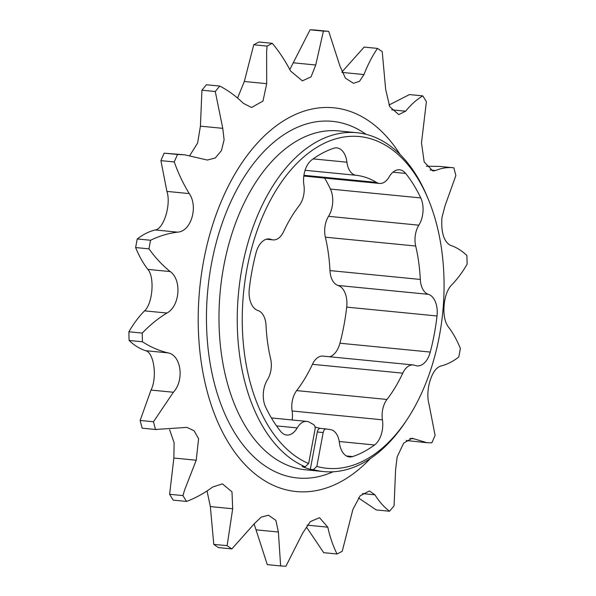 <?xml version="1.0" encoding="UTF-8"?>
<svg xmlns="http://www.w3.org/2000/svg" width="596" height="596" viewBox="0 0 596 596"><rect width="100%" height="100%" fill="white"/><g stroke="black" fill="none" stroke-linecap="round" stroke-linejoin="round"><path stroke-width="0.89" d="M326.236 428.956A4.537 2.727 95.6 0 0 323.174 432.554L317.303 431.981A4.537 2.727 -84.4 0 1 320.365 428.382L326.236 428.956A4.537 2.727 95.6 0 1 326.385 428.978A127.79 76.728 95.6 0 0 330.221 429.56A18.595 11.16 -84.4 0 1 339.392 442.649A20.294 12.188 95.6 0 0 349.472 456.946A20.294 12.188 95.6 0 0 352.668 456.566A157.843 94.771 95.6 0 0 374.526 444.974A20.294 12.188 95.6 0 0 382.431 419.822A18.595 11.16 -84.4 0 1 382.625 409.817A18.595 11.16 -84.4 0 1 386.983 399.454A127.79 76.728 95.6 0 0 402.754 373.163A18.595 11.16 -84.4 0 1 413.237 364.953A18.595 11.16 -84.4 0 1 415.084 365.4A20.294 12.188 95.6 0 0 417.088 365.884A20.294 12.188 95.6 0 0 430.267 352.072A157.843 94.771 95.6 0 0 437.024 315.977A20.294 12.188 95.6 0 0 428.382 294.327A18.595 11.16 -84.4 0 1 420.299 279.435A127.79 76.728 95.6 0 0 415.695 246.029A18.595 11.16 -84.4 0 1 415.516 234.079A18.595 11.16 -84.4 0 1 418.854 225.176A20.294 12.188 95.6 0 0 420.761 197.932A157.843 94.771 95.6 0 0 405.66 173.429A20.294 12.188 95.6 0 0 399.603 169.815A20.294 12.188 95.6 0 0 389.113 176.93A18.595 11.16 -84.4 0 1 379.51 183.449A18.595 11.16 -84.4 0 1 376.478 182.406A127.79 76.728 95.6 0 0 356.103 175.291A18.595 11.16 -84.4 0 1 346.939 162.201A20.294 12.188 95.6 0 0 336.859 147.905A20.294 12.188 95.6 0 0 333.656 148.285A157.843 94.771 95.6 0 0 311.797 159.877A20.294 12.188 95.6 0 0 304.116 174.114A20.294 12.188 95.6 0 0 303.9 185.028A18.595 11.16 -84.4 0 1 299.341 205.397A127.79 76.728 95.6 0 0 283.569 231.68A18.595 11.16 -84.4 0 1 273.087 239.897A18.595 11.16 -84.4 0 1 271.247 239.45A20.294 12.188 95.6 0 0 269.236 238.959A20.294 12.188 95.6 0 0 256.056 252.779A157.843 94.771 95.6 0 0 252.056 270.606A157.843 94.771 95.6 0 0 249.299 288.874A20.294 12.188 95.6 0 0 257.941 310.523A18.595 11.16 -84.4 0 1 266.032 325.416A127.79 76.728 95.6 0 0 270.629 358.814A18.595 11.16 -84.4 0 1 267.47 379.674A20.294 12.188 95.6 0 0 263.827 389.389A20.294 12.188 95.6 0 0 265.563 406.919A157.843 94.771 95.6 0 0 280.671 431.422A20.294 12.188 95.6 0 0 286.728 435.035A20.294 12.188 95.6 0 0 297.21 427.921A18.595 11.16 -84.4 0 1 306.813 421.402A18.595 11.16 -84.4 0 1 309.853 422.445A127.79 76.728 95.6 0 0 313.421 424.449A4.537 2.727 95.6 0 1 314.986 429.701L308.646 463.576A166.664 100.068 95.6 0 1 264.706 211.766A166.664 100.068 95.6 0 1 428.673 200.189L427.66 197.716A170.24 102.214 -84.4 0 0 371.427 135.925A170.24 102.214 -84.4 0 0 356.915 132.714A170.24 102.214 -84.4 0 0 240.575 276.447A170.24 102.214 -84.4 0 0 305.145 466.787L308.646 463.576M292.189 419.964A20.294 12.188 95.6 0 0 292.1 410.972A18.595 11.16 -84.4 0 1 292.301 400.974A18.595 11.16 -84.4 0 1 296.659 390.603A127.79 76.728 95.6 0 0 312.431 364.32A18.595 11.16 -84.4 0 1 322.913 356.103L413.237 364.953M329.633 356.766A20.294 12.188 95.6 0 0 339.944 343.221A157.843 94.771 95.6 0 0 346.701 307.126A20.294 12.188 95.6 0 0 338.059 285.477A18.595 11.16 -84.4 0 1 329.968 270.584A127.79 76.728 95.6 0 0 325.371 237.186A18.595 11.16 -84.4 0 1 325.192 225.228A18.595 11.16 -84.4 0 1 328.53 216.326A20.294 12.188 95.6 0 0 330.437 189.081A157.843 94.771 95.6 0 0 324.604 178.07M186.555 501.43L173.22 500.126A268.386 161.144 95.6 0 1 169.614 494.285L173.868 458.033L196.226 460.224L184.604 490.001L182.957 495.589A268.386 161.144 95.6 0 0 186.555 501.43C195.51 498.085 204.234 493.272 212.72 486.984L222.42 483.863L231.993 491.856L232.693 508.768L227.121 545.66A268.386 161.144 95.6 0 0 231.851 548.909L254.365 523.631L261.219 517.119L268.483 515.227L275.851 520.33L278.384 532.019L280.634 565.947A268.386 161.144 95.6 0 0 285.924 566.2L302.619 533.189L310.322 521.597L319.538 517.693L327.793 527.177C330.02 537.197 333.104 546.137 337.053 553.989A268.386 161.144 95.6 0 0 342.26 551.226L352.877 509.498L360.155 495.805L369.416 490.955L374.951 494.822C379.212 501.72 384.085 507.189 389.56 511.234A268.386 161.144 95.6 0 0 394.068 505.78L395.588 469.849L397.145 456.938L403.663 443.133L412.127 438.246L426.937 442.709L431.832 442.835A268.386 161.144 95.6 0 0 435.087 435.356L429.09 404.595C427.488 398.858 427.451 392.25 428.978 384.755C431.541 374.102 435.467 367.866 440.749 366.041C446.799 364.61 452.804 361.616 458.764 357.049A268.386 161.144 95.6 0 0 459.59 352.757A268.386 161.144 95.6 0 0 460.373 348.444C456.871 339.854 452.789 332.583 448.125 326.615C444.258 320.924 443.059 312.602 444.527 301.643C445.801 294.186 448.103 288.688 451.44 285.149C457.035 279.524 462.258 272.551 467.115 264.222A268.386 161.144 95.6 0 0 466.884 255.528C461.684 250.566 456.193 247.161 450.405 245.321C443.849 241.685 441.025 232.455 441.927 217.637L444.981 205.94L455.865 175.544A268.386 161.144 95.6 0 0 453.832 167.811C447.73 167.089 441.666 167.99 435.646 170.508L432.823 170.948L424.166 161.941L421.491 142.869L426.386 101.715A268.386 161.144 95.6 0 0 422.78 95.874L409.445 94.57L388.957 105.052M237.551 98.057L244.33 81.488L253.74 44.775L267.082 46.086L266.621 51.755L266.695 83.678L262.992 101.052L251.579 107.496L243.406 103.369C235.994 96.165 228.119 90.398 219.782 86.077A268.386 161.144 95.6 0 0 215.275 91.523L201.932 90.219L200.412 126.151L197.619 143.033L189.804 155.489M400.132 154.528A192.799 115.766 95.6 0 0 203.646 260.795A192.799 115.766 95.6 0 0 240.508 459.546A192.799 115.766 95.6 0 0 370.347 458.562M156.532 429.604L142.168 428.189A268.386 161.144 95.6 0 1 140.135 420.456L151.019 390.06C157.448 377.477 153.954 352.355 145.595 350.679C139.807 348.839 134.316 345.434 129.116 340.472A268.386 161.144 95.6 0 1 128.885 331.778C133.742 323.449 138.965 316.476 144.56 310.851C152.718 303.573 154.804 277.103 147.875 269.385C143.211 263.417 139.129 256.146 135.627 247.556A268.386 161.144 95.6 0 1 136.41 243.243A268.386 161.144 95.6 0 1 137.236 238.951L150.579 240.255A268.386 161.144 95.6 0 0 149.752 244.554A268.386 161.144 95.6 0 0 148.97 248.86C155.325 257.733 162.417 265.302 170.232 271.575C181.959 279.762 179.895 306.232 166.917 313.042C158.171 318.353 149.946 325.036 142.228 333.082A268.386 161.144 95.6 0 0 142.459 341.776C150.52 347.021 159.02 350.716 167.96 352.869C181.109 355.022 184.618 380.136 173.384 392.25L153.477 421.759A268.386 161.144 95.6 0 0 155.511 429.493L186.906 427.377L194.08 430.774L198.587 438.716L196.226 460.224M426.453 442.664L406.196 440.511M389.56 511.234L376.218 509.923L358.449 497.936M337.053 553.989L323.71 552.678L306.888 527.721M280.634 565.947L267.291 564.635L256.027 529.829L278.384 532.019M254.12 523.966L256.027 529.829M207.043 490.948L210.336 506.578L213.778 544.357A268.386 161.144 95.6 0 0 218.508 547.597L231.851 548.909M169.607 429.753L174.106 442.634L173.868 458.033M323.174 432.554L316.834 466.43A166.664 100.068 95.6 0 0 407.21 419.308L405.734 421.536A170.24 102.214 -84.4 0 1 323.725 471.578A170.24 102.214 -84.4 0 1 313.332 469.648L310.307 469.35A170.24 102.214 -84.4 0 1 306.188 468.069A170.24 102.214 -84.4 0 1 302.12 466.489L305.145 466.787M407.21 419.308A166.664 100.068 95.6 0 0 428.673 200.189M320.439 428.39A127.79 76.728 -84.4 0 1 314.979 426.967M316.834 466.43L313.332 469.648M137.236 238.951C143.196 234.384 149.201 231.39 155.251 229.959L177.615 232.149C191.048 231.501 198.446 206.857 189.275 193.596C183.33 183.941 178.323 173.391 174.256 161.948A268.386 161.144 95.6 0 1 177.511 154.468L184.738 154.826L207.296 160.048L215.29 157.977L221.414 150.639L224.103 139.866L222.77 128.341L215.275 91.523M184.104 154.766L164.168 153.165A268.386 161.144 95.6 0 0 160.913 160.644L166.91 191.405C171.283 204.197 163.87 228.842 155.251 229.959M219.782 86.077L206.44 84.766A268.386 161.144 95.6 0 0 201.932 90.219M267.082 46.086A268.386 161.144 95.6 0 1 272.29 43.322L258.947 42.011A268.386 161.144 95.6 0 0 253.74 44.775M310.076 29.8L323.419 31.104A268.386 161.144 95.6 0 1 328.709 31.364L315.366 30.053A268.386 161.144 95.6 0 0 310.076 29.8L289.798 69.553M341.88 72.034L364.149 47.091L377.491 48.403A268.386 161.144 95.6 0 1 382.222 51.643L385.664 89.422L389.732 106.669L398.784 114.603L405.638 111.206C410.979 104.613 416.693 99.502 422.78 95.874M426.393 166.247L439.468 166.396L453.832 167.811M135.627 247.556L148.97 248.86M128.885 331.778L142.228 333.082M129.116 340.472L142.459 341.776M140.135 420.456L153.477 421.759M142.168 428.189L155.511 429.493M169.614 494.285L182.957 495.589M213.778 544.357L227.121 545.66M164.168 153.165L177.511 154.468M160.913 160.644L174.256 161.948M342.044 72.414L363.992 74.56C367.814 64.673 372.314 55.949 377.491 48.403M363.992 74.56L359.522 81.302L353.48 83.313L345.419 78.151L339.973 66.171L328.709 31.364M293.381 62.811L315.738 65.001L323.419 31.104M315.738 65.001L311.038 76.891L302.358 80.847L290.565 71.013C285.186 60.68 279.092 51.45 272.29 43.322M150.579 240.255C159.4 235.971 168.415 233.267 177.615 232.149M317.303 431.981L310.307 469.35M356.915 132.714L338.647 130.926A170.24 102.214 95.6 0 0 223.783 266.04A170.24 102.214 95.6 0 0 290.945 466.571A170.24 102.214 95.6 0 0 305.45 469.782L323.725 471.578M333.067 471.779A179.18 107.585 -84.4 0 1 211.513 263.536A179.18 107.585 -84.4 0 1 366.115 134.331M296.659 390.603L386.983 399.454M328.53 216.326L418.854 225.176M430.014 169.957L435.646 170.508M307.126 525.15L327.793 527.177M409.921 438.44L414.183 438.857M362.442 493.592L374.951 494.822M391.699 109.835L405.638 111.206M166.91 191.405L189.275 193.596M200.412 126.151L222.77 128.341M244.33 81.488L266.695 83.678M210.336 506.578L232.693 508.768M145.595 350.679L167.96 352.869M151.019 390.06L173.384 392.25M147.875 269.385L170.232 271.575M144.56 310.851L166.917 313.042M313.153 158.894L346.939 162.201M305.077 170.292L356.103 175.291M303.915 175.299L376.478 182.406M392.958 172.184L405.66 173.429M330.437 189.081L420.761 197.932M325.371 237.186L415.695 246.029M329.968 270.584L420.299 279.435M338.059 285.477L428.382 294.327M346.701 307.126L437.024 315.977M339.944 343.221L430.267 352.072M312.431 364.32L402.754 373.163M292.1 410.972L382.431 419.822M339.228 441.517L374.526 444.974M346.403 455.955L352.668 456.566M276.522 425.894L297.21 427.921M267.172 239.048L271.247 239.45M303.811 176.036L379.51 183.449M271.396 417.93L306.813 421.402M266.367 239.234L273.087 239.897"/></g></svg>
